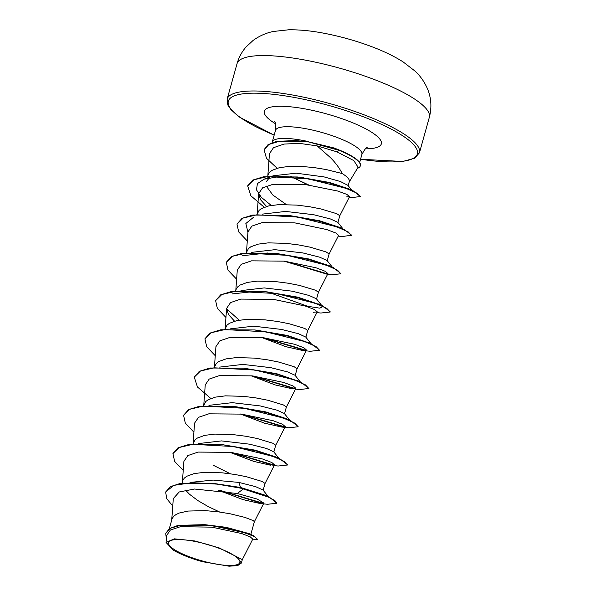 <?xml version="1.0" encoding="UTF-8"?>
<svg xmlns="http://www.w3.org/2000/svg" width="596" height="596" viewBox="0 0 596 596"><rect width="100%" height="100%" fill="white"/><g stroke="black" fill="none" stroke-linecap="round" stroke-linejoin="round"><path stroke-width="0.89" d="M219.291 548.365A37.041 8.642 15.6 0 1 236.605 564.807A37.041 8.642 15.6 0 1 189.103 556.657A37.041 8.642 15.6 0 1 171.79 540.207A37.041 8.642 15.6 0 1 219.291 548.365M349.226 181.966L358.092 167.23L353.815 160.6L336.956 151.846L317.147 145.901L330.437 157.62C335.63 162.857 339.541 168.161 342.164 173.533A40.044 9.342 -164.4 0 1 349.308 181.676L348.183 185.691M264.162 149.574L267.947 144.754L275.866 141.632L305.882 141.207L334.021 147.964L339.467 150.11L336.956 151.846M169.279 528.682L172.199 518.46L173.667 516.33L176.058 514.512L179.307 513.014L188.083 511.055L205.3 510.63L217.92 511.785L230.078 513.767L245.008 517.417L253.3 520.628L254.365 521.709L250.819 534.411M219.663 512.024L208.198 506.585L197.768 500.513L189.454 494.211L185.512 490.076M204.644 524.644L226.286 527.348L249.478 533.725L253.896 535.938L233.833 529.397L204.644 524.644L178.055 525.404L169.681 528.414L165.77 533.204M190.735 482.365L213.152 480.071L238.832 482.41L255.639 486.664L263 490.009L268.312 496.677M181.989 483.14L182.875 480.212L184.35 478.089L186.734 476.264L194.028 473.619L204.085 472.345L222.271 472.837L234.809 474.446L246.304 476.696L262.084 481.449L265.049 483.46L263.164 490.21M230.347 473.775L213.465 465.357M198.252 443.603L221.481 440.906L249.508 444.169L266.315 448.416L273.683 451.761L279.889 459.561M192.925 443.968L195.026 439.841L197.418 438.015L204.704 435.371L214.769 434.097L232.954 434.596L245.485 436.205L256.98 438.447L272.767 443.208L275.725 445.219L273.84 451.962M208.935 405.355L232.164 402.658L260.191 405.921L277.006 410.175L284.359 413.512L289.671 420.187M203.609 405.727L205.702 401.592L208.093 399.774L215.387 397.13L225.444 395.856L243.63 396.347L256.168 397.957L267.664 400.207L283.443 404.96L286.4 406.971L284.515 413.721M219.611 367.106L242.833 364.409L270.867 367.672L287.667 371.926L295.035 375.264L300.369 381.962M214.284 367.479L216.385 363.344L218.769 361.526L226.063 358.881L236.12 357.607L254.306 358.099L266.844 359.708L278.339 361.958L294.119 366.711L297.084 368.723L295.199 375.473M230.287 328.865L253.516 326.168L281.543 329.432L298.365 333.685L305.718 337.023L311.045 343.721M224.96 329.23L227.061 325.103L229.453 323.278L236.739 320.633L246.804 319.359L264.989 319.851L277.52 321.467L289.015 323.71L304.802 328.47L307.76 330.482L305.875 337.224M240.97 290.617L264.192 287.92L292.226 291.183L309.041 295.437L316.394 298.775L321.706 305.45M235.554 291.302L236.269 288.986L237.737 286.855L240.128 285.037L247.422 282.385L257.479 281.118L275.665 281.61L288.203 283.219L299.699 285.469L315.478 290.222L318.435 292.234L316.558 298.976M251.646 252.369L274.875 249.672L302.902 252.935L319.709 257.189L327.07 260.526L332.382 267.202M246.319 252.741L248.42 248.606L250.804 246.789L258.098 244.144L268.155 242.87L286.341 243.362L298.879 244.971L310.374 247.221L326.161 251.974L329.119 253.985L327.234 260.735M262.322 214.12L285.558 211.431L313.585 214.694L330.4 218.948L337.753 222.286L343.065 228.961M256.995 214.493L259.096 210.366L261.488 208.54L268.774 205.896L278.839 204.622L297.024 205.113L309.562 206.723L321.058 208.972L336.837 213.726L339.795 215.737L337.91 222.487M286.236 204.502L272.856 195.041L266.233 186.064M266.077 181.981L269.399 177.727M271.232 205.419L261.316 197.313L256.481 189.826L257.397 183.62L264.021 179.195L273.296 175.768L296.19 173.183L324.127 176.915L340.42 181.527L347.908 185.341L351.826 190.243M267.589 176.565L268.304 174.241L269.779 172.117L272.163 170.3L279.457 167.647L289.514 166.373L301.412 166.411L314.025 167.573L326.183 169.547L342.164 173.533M242.304 559.666L252.771 539.127L250.283 536.884L241.678 533.547L211.751 527.14L180.387 526.715L170.396 530.015L166.56 535.595L166.06 542.427L173.302 550.115A39.828 9.29 15.6 0 0 202.744 561.745L229.117 566.2L237.692 565.582L241.358 563.071L236.895 556.835L219.298 547.97L194.966 540.982L174.337 538.844L166.068 542.427M236.895 556.835L242.319 559.629L241.358 563.071M238.832 482.41L240.56 487.468L212.72 483.282L180.484 483.378L170.389 486.634L165.74 492.02M165.777 491.864L173.861 485.353L192.232 482.641L217.138 484.131L243.369 488.631L269.444 497.206L265.138 495.187L240.56 487.468L243.369 488.631L212.72 483.282M252.361 539.939L257.479 539.253L253.896 535.938M165.688 492.184L166.709 498.636L172.743 506.041M257.479 539.253L254.485 536.601L245.023 532.861L213.457 525.933L181.124 525.18L170.538 528.19L165.725 533.368L166.336 538.687M218.225 490.15L242.892 499.582L260.124 503.516L267.47 504.268L276.835 503.248L274.935 500.625L268.282 497.042L243.28 488.951L237.297 493.495L194.497 489.025L179.21 491.968L173.287 498.628L171.685 520.517M317.147 145.901L299.393 143.353L284.001 144.076L273.482 147.704L269.444 153.723L267.79 176.304M291.437 176.61L307.797 184.864M346.455 196.941L349.569 196.568L346.798 194.363L337.492 190.988L305.688 184.611L272.931 184.35L262.605 187.829L258.642 193.655L260.482 199.682L266.568 206.454M329.096 254.03L338.61 235.368L335.891 233.036L326.653 229.535L294.908 222.889L262.203 222.606L251.907 226.085L247.966 231.904L246.431 252.793M318.42 292.278L327.934 273.609L325.207 271.277L315.954 267.775L284.217 261.13L251.542 260.847L241.231 264.333L237.282 270.152L235.755 291.042M313.518 312.282L317.258 311.857L314.532 309.525L305.279 306.024L273.549 299.378L240.844 299.095L230.548 302.582L226.607 308.393L228.447 314.427L234.533 321.192M261.607 337.47L285.894 346.686L302.835 350.53L306.575 350.105L303.863 347.773L294.603 344.264L262.881 337.627L230.19 337.336L219.879 340.83L215.931 346.641L214.396 367.531M250.931 375.718L275.225 384.934L292.159 388.771L295.899 388.354L293.18 386.022L283.92 382.513L252.205 375.875L219.499 375.584L209.196 379.071L205.248 384.889L203.72 405.779M240.248 413.967L264.542 423.182L281.483 427.019L285.223 426.594L282.504 424.263L273.259 420.761L241.507 414.116L208.816 413.833L198.52 417.319L194.572 423.13L193.037 444.027M229.564 452.208L253.859 461.423L270.808 465.267M265.026 483.505L274.54 464.843L271.813 462.511L262.56 459.002L230.831 452.364L198.148 452.081L187.837 455.567L183.896 461.378L182.361 482.276M260.124 503.516L263.864 503.091L257.226 499.075L237.297 493.495M308.199 141.528A44.849 10.46 -164.4 0 0 272.238 142.049A44.849 10.46 -164.4 0 0 272.141 142.72M172.967 453.459L177.966 447.82L188.768 444.504L222.613 444.69L255.274 450.181L275.814 456.938L279.189 458.898M183.643 415.218L188.641 409.571L199.444 406.263L235.986 406.733L265.958 411.94L286.497 418.697L290.796 420.709L298.194 426.751L288.829 427.772L281.483 427.019M194.326 376.97L199.325 371.33L210.12 368.015L243.965 368.201L276.633 373.692L298.909 381.343M256.071 330.117L287.309 335.444L309.585 343.095M239.197 320.156L226.592 308.803M231.986 293.932L256.794 291.243M266.755 291.876L297.993 297.203L320.268 304.847M322.6 306.575L319.873 308.177L307.685 306.292L267.798 292.003M242.661 255.684L267.477 253.002M277.431 253.628L308.668 258.955L329.215 265.712L333.507 267.723L340.934 273.609M279.427 254.201L278.481 253.754M247.936 232.298L245.85 223.5L253.345 217.443M237.037 223.984L242.036 218.345L252.838 215.029L289.38 215.506L319.352 220.706L339.891 227.463L344.19 229.475L351.67 235.204L342.223 236.545L338.23 236.113M264.021 179.195L279.509 176.565L300.056 177.258L329.372 182.458L348.906 188.88L353.204 190.876L360.252 196.389M304.392 178.234L303.394 177.75M269.444 497.206L276.835 503.248M263.499 503.374L220.371 490.433M222.613 444.69L255.744 450.814L280.12 458.957L287.54 464.835M274.182 465.133L231.77 452.483M233.289 406.442L266.419 412.566L290.796 420.709M284.858 426.885L242.453 414.235M243.965 368.201L277.095 374.318L301.472 382.461L308.87 388.51L299.505 389.531L295.519 389.099M295.534 388.637L253.129 375.987M205.002 338.722L210.001 333.082L220.803 329.767L254.648 329.953L287.779 336.077L312.155 344.22L319.545 350.262L310.188 351.282L306.195 350.85M306.21 350.388L263.812 337.746M215.678 300.473L220.676 294.834L231.479 291.519L265.324 291.705L298.454 297.829L322.831 305.971L330.259 311.85M226.361 262.233L231.36 256.585L242.155 253.278L276.008 253.464L309.13 259.58L333.507 267.723M327.569 273.899L285.164 261.249M286.683 215.216L319.814 221.332L344.19 229.475M247.72 185.736L252.711 180.096L263.514 176.781L297.359 176.967L329.789 183.054L353.204 190.876M305.882 141.207L339.318 150.05M262.627 503.56L219.097 490.262M183.225 470.445L174.628 461.393L172.922 453.623L179.105 447.514L192.769 444.296L233.774 446.568L272.692 456.305L284.046 461.356L287.51 464.999L278.153 466.02L274.16 465.588M273.303 465.32L230.51 452.319M193.909 432.197L185.311 423.145L183.598 415.375L189.789 409.266L203.445 406.047L244.449 408.32L283.376 418.057L294.729 423.108L298.194 426.751M283.979 427.071L241.194 414.078M210.813 398.478L197.447 386.983L194.281 377.126L200.465 371.025L214.128 367.806L255.133 370.071L294.051 379.808L305.405 384.86L308.87 388.51M294.662 388.823L251.87 375.83M215.26 355.708L206.663 346.656L204.957 338.886L211.14 332.777L224.804 329.558L265.809 331.83L304.727 341.568L316.089 346.619L319.545 350.262M305.331 350.575L262.553 337.589M225.944 317.459L217.346 308.408L215.633 300.637L221.824 294.528L235.48 291.31L276.492 293.582L315.411 303.319L326.764 308.37L330.229 312.013L320.864 313.034L316.878 312.609M236.619 279.219L228.022 270.167L226.316 262.389L232.5 256.28L246.163 253.062L287.168 255.334L326.087 265.071L337.44 270.122L340.905 273.773L331.54 274.793L327.554 274.361M326.697 274.085L283.905 261.093M247.303 240.97L238.698 231.918L236.992 224.141L243.175 218.039L256.839 214.821L297.844 217.093L336.77 226.83L348.124 231.874L351.58 235.524M264.207 207.244L250.841 195.756L247.668 185.9L253.784 179.828L267.276 176.595L307.864 178.778L345.956 188.314L356.9 193.141L360.222 196.553L352.422 197.514L349.256 197.194M308.721 184.984L290.706 176.58M277.11 168.251L266.457 158.26L264.11 149.73L268.967 144.403L279.435 141.245L295.75 140.559L308.817 141.975L339.377 150.43A44.424 10.363 -164.4 0 1 360.327 165.874A44.424 10.363 -164.4 0 1 357.414 168.355M360.327 165.874L360.416 165.554A44.424 10.363 -164.4 0 0 339.467 150.11M429.321 117.382A99.823 23.281 -164.4 0 0 373.856 79.365A99.823 23.281 -164.4 0 0 237.037 63.697L227.15 99.115A99.823 23.281 15.6 0 1 363.97 114.782A99.823 23.281 15.6 0 1 419.435 152.799L429.321 117.382C431.877 107.66 431.31 98.243 427.63 89.139C424.486 81.868 420.24 75.819 414.89 70.969L402.941 61.783C394.045 56.188 383.66 51.152 371.77 46.689C356.654 40.997 341.106 36.587 325.125 33.465C311.842 30.85 299.654 29.629 288.561 29.8L273.512 31.454C266.412 32.817 259.632 35.79 253.166 40.379L245.962 47.077C241.782 51.934 238.802 57.469 237.037 63.697M274.175 135.098A98.116 22.886 15.6 0 1 239.19 94.444A98.116 22.886 15.6 0 1 362.83 116.57A98.116 22.886 15.6 0 1 417.543 152.755A98.116 22.886 15.6 0 1 360.565 159.214M272.238 142.049L275.501 130.368A44.849 10.46 15.6 0 1 336.971 137.408A44.849 10.46 15.6 0 1 361.884 154.483C364.767 149.149 366.711 146.743 367.71 147.249M275.501 123.759A60.725 14.162 15.6 0 1 277.572 106.326A60.725 14.162 15.6 0 1 347.595 120.757A60.725 14.162 15.6 0 1 365.303 148.829M337.798 149.425L339.161 149.983M360.55 159.274L402.769 161.464L414.63 158.216L419.435 152.799M275.501 130.368C275.792 124.311 275.382 121.241 274.264 121.159M359.641 162.514L361.884 154.483M349.569 196.576L339.78 215.782M258.642 193.655L257.114 214.553M317.258 311.857L307.745 330.519M226.607 308.393L225.079 329.29M306.575 350.105L297.061 368.768M295.899 388.354L286.385 407.016M285.223 426.594L275.71 445.257M263.864 503.091L254.35 521.753M275.814 456.938L280.12 458.957M297.173 380.449L301.472 382.461M257.345 330.244L254.648 329.953M307.856 342.201L312.155 344.22M268.021 291.995L265.324 291.705M318.532 303.96L322.831 305.971M278.704 253.747L276.008 253.464M300.056 177.258L297.359 176.967M311.924 344.816L311.485 344.272M274.16 135.158L239.629 117.174L231.062 109.783L227.851 105.075L227.15 99.115"/></g></svg>
